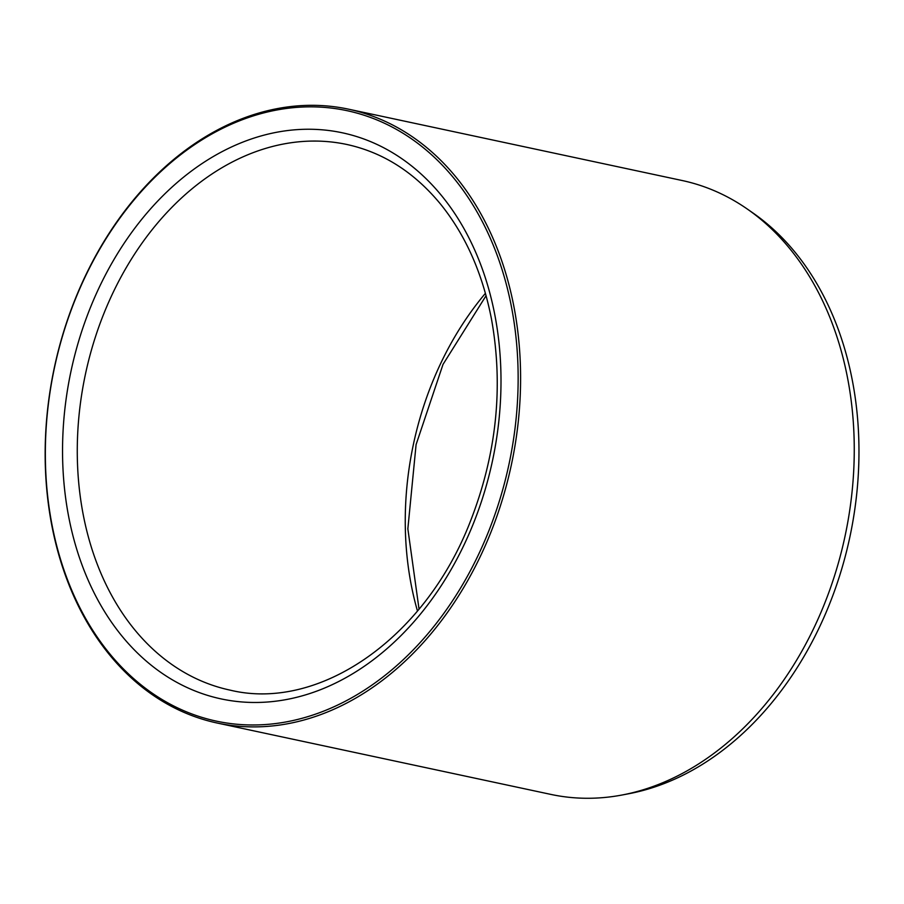 <?xml version="1.0" encoding="UTF-8"?>
<svg xmlns="http://www.w3.org/2000/svg" width="904" height="904" viewBox="0 0 904 904"><rect width="100%" height="100%" fill="white"/><g stroke="black" fill="none" stroke-linecap="round" stroke-linejoin="round"><path stroke-width="1.36" d="M217.231 723.042L550.898 794.413A313.88 233.627 -77.9 0 0 622.121 795L628.901 793.712A311.078 231.537 -77.9 0 0 849.794 537.36A311.078 231.537 -77.9 0 0 753.088 213.073L747.427 209.129A313.88 233.627 -77.9 0 0 682.192 180.529L348.526 109.169A313.88 233.627 -77.9 0 0 48.522 401.76A313.88 233.627 -77.9 0 0 217.231 723.042A313.88 233.627 -77.9 0 0 511.336 464.972A313.88 233.627 -77.9 0 0 348.526 109.169M48.692 401.602A312.14 232.328 -77.9 0 0 364.018 690.385A312.14 232.328 -77.9 0 0 432.519 155.612A312.14 232.328 -77.9 0 0 48.692 401.602M622.121 795A313.88 233.627 -77.9 0 0 845.003 536.332A313.88 233.627 -77.9 0 0 747.427 209.129M318.423 129.543A289.472 215.457 -77.9 0 0 76.23 547.575A289.472 215.457 -77.9 0 0 450.576 570.481A289.472 215.457 -77.9 0 0 318.423 129.543M323.926 141.352A279.008 207.671 -77.9 0 0 82.558 389.195A279.008 207.671 -77.9 0 0 230.215 690.159C318.626 711.584 424.507 639.151 470.069 522.173C496.522 454.814 503.664 387.138 491.493 319.146C482.634 273.641 465.718 235.379 440.756 204.372C414.461 172.393 383.183 152.426 346.933 144.493A279.008 207.671 -77.9 0 0 323.926 141.352M417.467 611.014A279.008 207.671 102.1 0 1 485.425 293.303M419.038 609.115L407.851 528.806L416.089 444.598L443.016 364.391L486.081 295.676"/></g></svg>
